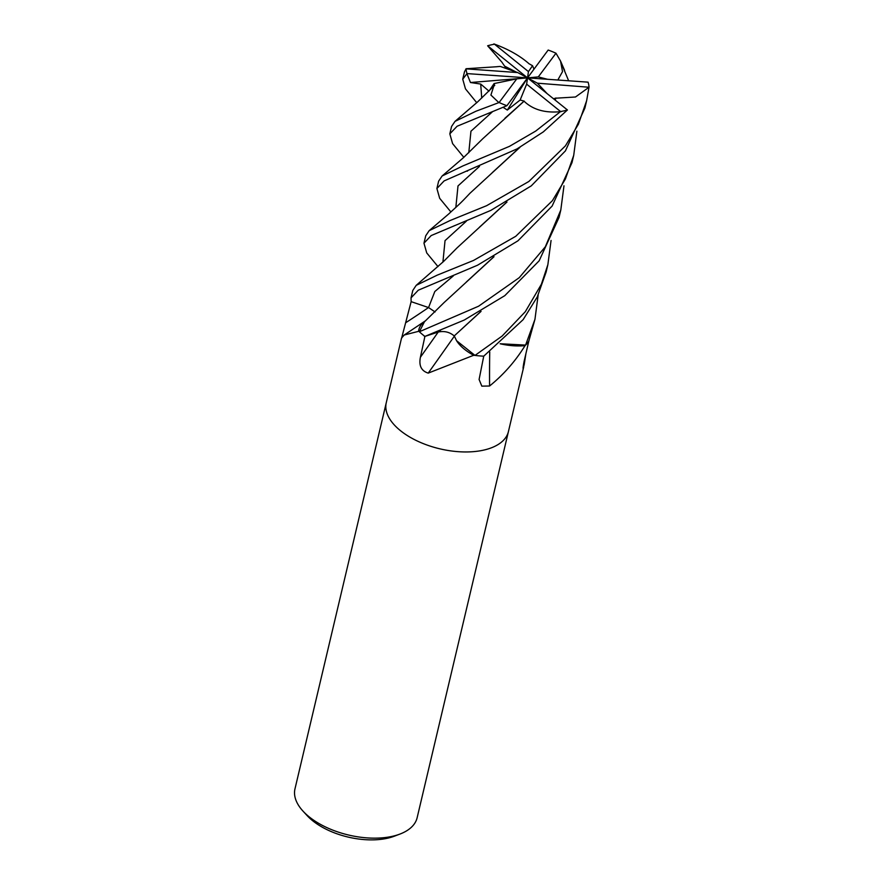 <?xml version="1.0" encoding="UTF-8"?>
<svg xmlns="http://www.w3.org/2000/svg" width="884" height="884" viewBox="0 0 884 884"><rect width="100%" height="100%" fill="white"/><g stroke="black" fill="none" stroke-linecap="round" stroke-linejoin="round"><path stroke-width="1.33" d="M386.308 402.529A62.764 32.609 13.3 0 0 386.275 402.662A62.764 32.609 13.3 0 0 400.419 430.63A62.764 32.609 13.3 0 0 464.984 451.956A62.764 32.609 13.3 0 0 508.433 431.536A62.764 32.609 13.3 0 0 508.455 431.403M418.861 331.257L404.209 335.014L425.447 320.815A46.012 23.901 13.3 0 0 418.629 330.793A8.486 4.409 -166.7 0 1 418.861 331.257A62.764 32.609 13.3 0 0 423.038 334.948A62.764 32.609 13.3 0 0 424.906 336.406L464.244 320.052L504.786 295.665L539.13 260.835L559.053 217.387L560.799 210.016L545.34 246.769L519.24 277.687L478.576 306.218L419.37 331.743A62.764 32.609 13.3 0 0 423.038 334.948A62.764 32.609 13.3 0 0 424.917 336.406L420.408 357.235C418.729 365.667 421.325 370.96 428.221 373.114A1061.308 126.478 -54.7 0 0 454.243 336.318M404.209 335.014L401.546 338.042L386.275 402.662A62.764 32.609 13.3 0 0 400.419 430.63A62.764 32.609 13.3 0 0 464.984 451.956A62.764 32.609 13.3 0 0 508.433 431.536L417.137 817.733A62.764 32.609 13.3 0 1 399.988 834.054A62.764 32.609 13.3 0 1 309.124 816.816A62.764 32.609 13.3 0 1 303.002 811.125A62.764 32.609 13.3 0 1 294.98 788.859L386.275 402.662M401.491 338.616L411.148 301.654M303.002 811.125L307.079 815.556A56.488 29.349 13.3 0 0 312.582 820.683A56.488 29.349 13.3 0 0 394.363 836.187L399.988 834.054M551.063 240.437L547.87 264.67L541.384 284.25L525.295 311.721L502.156 336.031L475.006 355.412L456.564 340.694A46.012 23.901 13.3 0 0 473.316 355.07A8.486 4.409 -166.7 0 1 474.1 355.302A62.764 32.609 13.3 0 0 483.736 356.175L479.095 379.49L481.824 386.142L489.581 386.01A1061.308 730.217 -86.1 0 1 489.725 351.92M500.145 343.777A46.012 23.901 13.3 0 0 524.654 345.688A8.486 4.409 -166.7 0 1 525.207 345.467A62.764 32.609 13.3 0 0 528.798 341.18L534.953 319.323L525.593 345.091A62.764 32.609 13.3 0 0 528.798 341.18L524.079 361.501C522.665 369.324 522.72 370.297 524.223 364.418L523.085 368.506M473.316 355.07A1041.275 124.091 -54.7 0 1 472.973 355.556L428.221 373.114M474.1 355.302L472.973 355.556M524.654 345.688A1041.275 716.438 -86.1 0 0 524.643 346.285C515.129 361.523 503.449 374.761 489.581 386.01M525.207 345.467L524.643 346.285M523.682 363.357A1061.308 998.135 156.4 0 0 524.223 364.418L525.881 353.744M450.089 220.525L429.16 230.658L425.723 235.796L423.966 243.199L431.182 235.564L490.742 210.436L531.262 185.872L565.428 150.877L584.899 108.069L586.644 100.643L578.401 124.202L565.44 145.849L528.875 181.463L486.587 205.707L450.089 220.525M437.989 266.603L426.74 252.946L423.966 243.199M450.906 211.972L439.668 198.292L436.895 188.513L444.099 180.922L517.063 148.888L543.34 131.871L567.429 109.97L527.538 77.869L516.786 78.842L499.106 102.522A62.764 32.609 13.3 0 0 506.908 105.693L527.538 77.869L517.681 72.565L466.056 68.853A62.764 32.609 13.3 0 0 467.017 73.593L527.538 77.869L538.29 76.908L555.981 53.217A62.764 32.609 13.3 0 0 548.168 50.045L527.538 77.869L526.643 84.146L560.578 111.55A62.764 32.609 13.3 0 0 567.429 109.97M560.578 111.55L535.715 131.064L509.427 146.368L462.995 165.883L442.111 175.993L438.641 181.132L436.895 188.513M437.16 275.178L416.198 285.344L412.806 290.438L411.038 297.886L418.265 290.206L477.504 265.233L517.925 240.835L552.124 206.071L571.97 162.722L573.716 155.33L565.428 178.955L552.412 200.679L515.748 236.293L473.515 260.448L437.16 275.178M435.083 311.953L428.552 307.566L411.137 301.654L411.038 297.886M555.981 53.217L560.544 61.051L564.567 70.278M561.506 63.637L568.644 80.775M463.824 157.341L452.597 143.617L449.823 133.849L457.094 126.246L506.908 105.693M499.106 102.522L475.912 111.251L455.039 121.351L451.569 126.456L449.823 133.849M487.758 45.935L501.946 62.223L487.648 45.769L527.538 77.869L507.317 110.058L520.146 100.025L524.157 101.119L482.83 138.666L463.315 157.805L442.111 175.993M533.969 69.206L532.566 65.725L528.433 71.593L494.499 44.2A62.764 32.609 13.3 0 0 487.648 45.769M476.741 102.71L465.459 88.842L462.741 79.184L467.017 73.593M466.056 68.853L464.498 71.77L462.741 79.184M525.593 345.091L500.178 343.743M475.006 355.412A62.764 32.609 13.3 0 0 483.747 356.175L523.14 319.643L537.24 297.002L546.124 272.073L547.87 264.67M456.564 340.694L454.266 335.898M454.266 335.986C449.702 332.086 444.398 330.76 438.342 332.019L424.486 336.55M419.37 331.743L424.408 321.842M555.926 97.969L555.163 100.102M553.517 98.776L556.003 98.047L555.019 99.991M519.726 147.429L492.266 172.656M520.002 147.274L469.945 193.276C459.105 204.823 459.271 204.127 448.729 213.939L429.16 230.658M556.135 98.179L575.484 96.997L589.009 87.24L586.644 100.643M493.714 256.868L466.365 281.985M494.012 256.703L444.144 302.505L424.198 322.041M528.831 63.56C519.704 55.615 508.057 49.062 493.88 43.913M563.981 185.806L560.799 210.016M532.566 65.725L528.798 63.615M466.929 73.681L470.465 82.521L480.708 84.057L488.94 91.096M489.161 90.875L494.068 83.582L494.631 85.439M494.742 85.416L493.78 86.146L490.907 95.052L498.698 102.467M538.146 295.079L534.953 319.323M524.168 101.074L505.328 117.904M504.93 118.246L505.493 117.749M524.101 101.251C533.085 109.837 545.461 113.285 561.252 111.605M503.173 107.362L507.317 110.058M501.946 62.223L506.245 68.532M480.763 311.544L454.221 335.942M517.681 72.565L500.278 66.433L496.952 66.687M497.04 66.72L466.012 68.742M481.062 311.378L454.133 336.019M506.709 202.16L479.448 227.21M558.268 79.98L558.323 79.295M558.224 79.273L562.522 71.615L560.544 61.051M558.5 79.339L558.533 80.068M506.996 202.005L457.05 247.885L443.724 261.321L416.198 285.344M576.887 131.163L573.716 155.33M547.174 93.671L537.395 83.184L589.009 87.24M494.068 83.582L516.786 78.842M526.643 84.146L520.146 100.025M504.974 66.311L516.079 72.002M589.02 86.886A62.764 32.609 13.3 0 0 588.059 82.157L527.538 77.869L528.433 71.593M547.505 79.284L538.29 76.908M470.465 82.521L527.538 77.869L537.395 83.184M428.53 307.555A1059.794 714.25 -2.8 0 1 406.132 322.461M438.21 332.064A1059.794 126.301 -54.7 0 1 420.408 357.235M479.482 166.391L458 185.927L455.846 207.397M453.337 275.885L434.806 291.532L428.552 307.566M480.708 84.068L481.725 98.069M492.587 111.627L470.951 131.219L468.785 152.733M440.354 330.583L438.342 332.019M466.387 221.155L445.039 240.625L442.917 262.073M523.704 366.915L508.433 431.536M467.028 171.198L467.647 170.955M440.906 280.582L441.547 280.339M493.78 86.146L477.482 102.036L455.039 121.351M427.768 335.312L428.331 335.102M454.652 225.619L453.989 225.884"/></g></svg>

